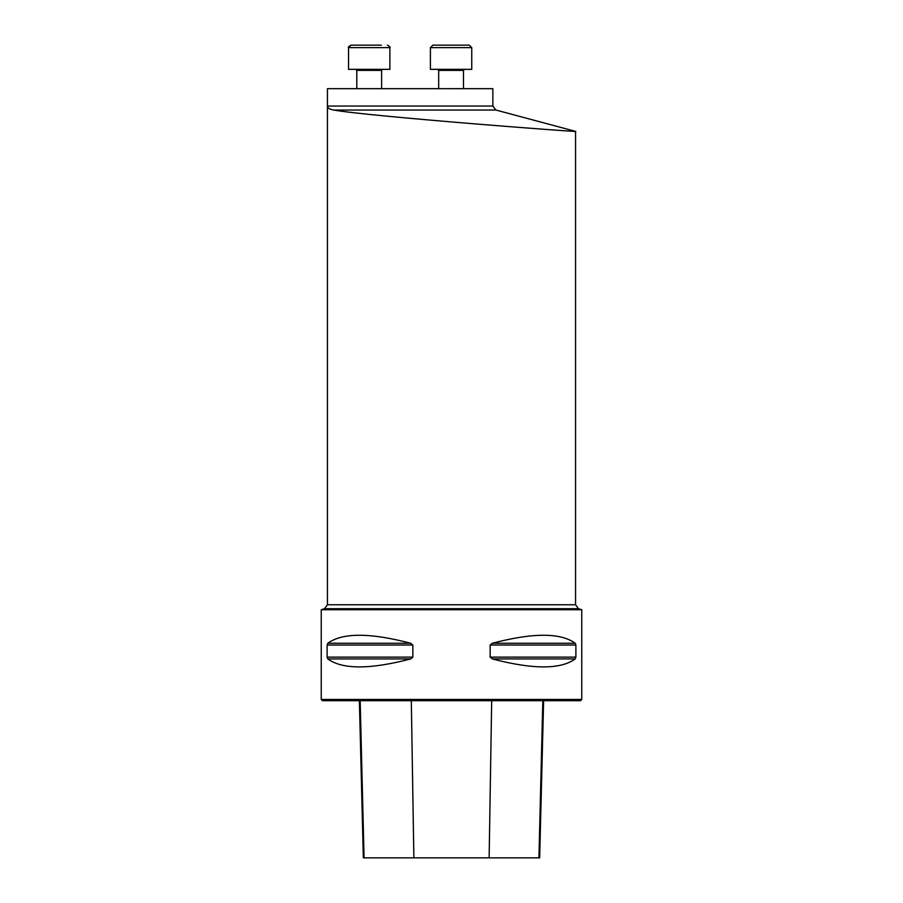 <?xml version="1.0" encoding="UTF-8"?>
<svg xmlns="http://www.w3.org/2000/svg" width="903" height="903" viewBox="0 0 903 903"><rect width="100%" height="100%" fill="white"/><g stroke="black" fill="none" stroke-linecap="round" stroke-linejoin="round"><path stroke-width="1.35" d="M492.857 106.046L495.916 110.042L333.681 110.042C368.909 116.363 582.954 132.583 575.561 131.375C583.157 132.606 368.898 116.363 333.681 110.042C329.527 109.297 327.439 107.965 327.439 106.046L327.439 88.675L492.857 88.675L492.857 106.046L327.439 106.046L327.439 604.762L324.516 608.724L321.242 609.728L581.758 609.728L581.758 699.464L321.242 699.464L321.242 609.728M575.888 657.124L575.2 658.919C560.616 669.563 532.984 669.563 492.316 658.919L490.16 657.124L490.16 645.035L492.316 643.252C532.984 632.597 560.616 632.597 575.2 643.252L575.888 645.035L575.888 657.124L490.16 657.124M327.112 645.035L327.8 643.252C342.384 632.597 370.016 632.597 410.684 643.252L412.84 645.035L412.84 657.124L410.684 658.919C370.016 669.563 342.384 669.563 327.8 658.919L327.112 657.124L327.112 645.035L412.84 645.035M359.383 700.705L363.333 857.85L539.667 857.85L543.617 700.705M581.758 699.464L580.527 700.705L322.473 700.705L321.242 699.464M357.08 45.15L351.019 45.15C348.614 46.584 347.779 47.419 348.535 47.633L389.882 47.633L389.882 69.339L348.535 69.339L348.535 47.633L351.019 45.15L381.337 45.15M356.798 88.675L356.798 70.378L355.771 69.339M471.761 47.622L430.404 47.633L432.887 45.15L469.278 45.15L471.761 47.633L471.761 69.339L430.404 69.339L430.404 47.633L432.887 45.15M464.526 69.339L463.487 70.378L464.526 69.339L463.487 70.378L438.677 70.378L437.639 69.339L438.677 70.378L438.677 88.675L438.677 70.378M413.867 857.85L411.316 700.705M364.067 857.85L360.173 700.705M538.933 857.85L542.827 700.705M489.133 857.85L491.683 700.705M327.8 658.919L410.684 658.919M327.112 657.124L412.84 657.124M327.8 643.252L410.684 643.252M492.316 643.252L575.2 643.252M490.16 645.035L575.888 645.035M492.316 658.919L575.2 658.919M581.758 609.728L578.484 608.724L324.516 608.724M327.439 604.762L575.561 604.762L575.561 131.375L495.916 110.042M381.619 88.675L381.619 70.378L356.798 70.378M578.484 608.724L575.561 604.762M389.882 47.633C390.638 47.419 389.803 46.584 387.41 45.15C389.803 46.584 390.638 47.419 389.882 47.633M381.619 70.378L382.646 69.339M463.487 88.675L463.487 70.378M430.404 69.339L430.404 47.633"/></g></svg>
